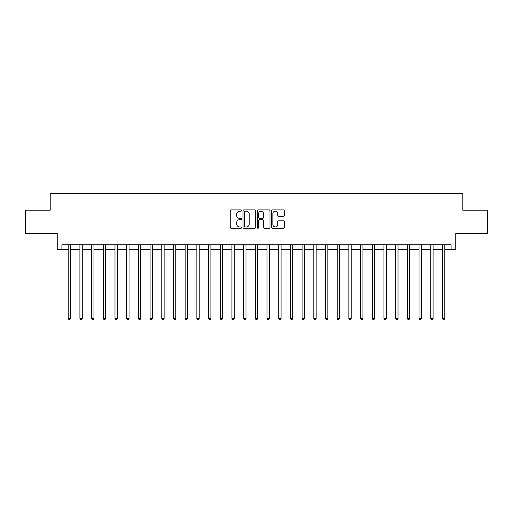 <?xml version="1.0" encoding="UTF-8"?>
<svg xmlns="http://www.w3.org/2000/svg" width="513" height="513" viewBox="0 0 513 513"><rect width="100%" height="100%" fill="white"/><g stroke="black" fill="none" stroke-linecap="round" stroke-linejoin="round"><path stroke-width="0.77" d="M241.533 210.535A0.641 0.641 0 0 0 240.886 209.894L231.132 209.894A0.917 0.917 0 0 0 230.215 210.811L230.215 227.342A0.917 0.917 0 0 0 231.132 228.259L240.886 228.259A0.641 0.641 0 0 0 241.533 227.618A0.641 0.641 0 0 0 240.886 226.977L239.629 226.977A2.937 2.937 0 0 1 236.685 224.034L236.685 222.661A2.937 2.937 0 0 1 239.629 219.718L240.886 219.718A0.641 0.641 0 0 0 241.533 219.077A0.641 0.641 0 0 0 240.886 218.435L239.629 218.435A2.937 2.937 0 0 1 236.685 215.498L236.685 214.12A2.937 2.937 0 0 1 239.629 211.183L240.886 211.183A0.641 0.641 0 0 0 241.533 210.535M283.336 216.371A0.917 0.917 0 0 0 284.253 215.447L284.253 210.811A0.917 0.917 0 0 0 283.336 209.894L272.499 209.894A0.917 0.917 0 0 0 271.582 210.811L271.582 227.342A0.917 0.917 0 0 0 272.499 228.259L283.336 228.259A0.917 0.917 0 0 0 284.253 227.342L284.253 221.738A0.917 0.917 0 0 0 283.336 220.821L278.7 220.821A0.917 0.917 0 0 0 277.783 221.738L277.783 224.521A2.456 2.456 0 0 1 275.327 226.977A2.456 2.456 0 0 1 272.871 224.521L272.871 213.639A2.456 2.456 0 0 1 275.327 211.183A2.456 2.456 0 0 1 277.783 213.639L277.783 215.447A0.917 0.917 0 0 0 278.7 216.371L283.336 216.371M61.9 249.485L61.9 244.804L451.1 244.804L451.1 249.485L455.775 249.485L455.775 233.582L487.35 233.582L487.35 210.189L462.79 210.189L462.79 193.35L50.21 193.35L50.21 210.189L25.65 210.189L25.65 233.582L57.225 233.582L57.225 249.485L68.216 249.485M255.698 210.811A0.917 0.917 0 0 0 254.775 209.894L243.944 209.894A0.917 0.917 0 0 0 243.021 210.811L243.021 227.342A0.917 0.917 0 0 0 243.944 228.259L254.775 228.259A0.917 0.917 0 0 0 255.698 227.342L255.698 210.811M258.225 209.894L269.056 209.894A0.917 0.917 0 0 1 269.979 210.811L269.979 227.342A0.917 0.917 0 0 1 269.056 228.259L264.419 228.259A0.917 0.917 0 0 1 263.502 227.342L263.502 220.641A0.917 0.917 0 0 0 262.585 219.718L259.507 219.718A0.917 0.917 0 0 0 258.59 220.641L258.59 227.618A0.641 0.641 0 0 1 257.949 228.259A0.641 0.641 0 0 1 257.302 227.618L257.302 210.811A0.917 0.917 0 0 1 258.225 209.894M70.557 249.485L79.913 249.485M82.253 249.485L91.609 249.485M93.943 249.485L103.299 249.485M105.64 249.485L114.995 249.485M117.336 249.485L126.692 249.485M129.032 249.485L138.388 249.485M140.722 249.485L150.078 249.485M152.419 249.485L161.775 249.485M164.115 249.485L173.471 249.485M175.805 249.485L185.161 249.485M187.501 249.485L196.857 249.485M199.198 249.485L208.554 249.485M210.894 249.485L220.25 249.485M222.584 249.485L231.94 249.485M234.281 249.485L243.637 249.485M245.977 249.485L255.333 249.485M257.667 249.485L267.023 249.485M269.363 249.485L278.719 249.485M281.06 249.485L290.416 249.485M292.75 249.485L302.106 249.485M304.446 249.485L313.802 249.485M316.143 249.485L325.499 249.485M327.839 249.485L337.195 249.485M339.529 249.485L348.885 249.485M351.225 249.485L360.581 249.485M362.922 249.485L372.278 249.485M374.612 249.485L383.968 249.485M386.308 249.485L395.664 249.485M398.005 249.485L407.36 249.485M409.701 249.485L419.057 249.485M421.391 249.485L430.747 249.485M433.087 249.485L442.443 249.485M444.784 249.485L451.1 249.485M244.951 211.183A0.641 0.641 0 0 0 244.31 211.824L244.31 226.329A0.641 0.641 0 0 0 244.951 226.977L246.285 226.977A2.937 2.937 0 0 0 249.222 224.034L249.222 214.12A2.937 2.937 0 0 0 246.285 211.183L244.951 211.183M263.502 213.684A2.456 2.456 0 0 0 261.046 211.228A2.456 2.456 0 0 0 258.59 213.684L258.59 217.518A0.917 0.917 0 0 0 259.507 218.435L262.585 218.435A0.917 0.917 0 0 0 263.502 217.518L263.502 213.684M70.672 244.804L70.627 244.925A0.936 0.936 90.2 0 0 70.557 245.272L70.557 318.432L68.216 318.432L68.216 245.272A0.936 0.936 90.2 0 0 68.152 244.925L68.101 244.804M70.557 318.432L69.858 319.65L68.922 319.65L68.216 318.432M82.369 244.804L82.317 244.925A0.936 0.936 0 0 0 82.253 245.272L82.253 318.432L79.913 318.432L79.913 245.272A0.936 0.936 0 0 0 79.842 244.925L79.797 244.804M82.253 318.432L81.548 319.65L80.612 319.65L79.913 318.432M94.059 244.804L94.014 244.925A0.936 0.936 0 0 0 93.943 245.272L93.943 318.432L91.609 318.432L91.609 245.272A0.936 0.936 0 0 0 91.538 244.925L91.494 244.804M93.943 318.432L93.244 319.65L92.308 319.65L91.609 318.432M105.755 244.804L105.71 244.925A0.936 0.936 0 0 0 105.64 245.272L105.64 318.432L103.299 318.432L103.299 245.272A0.936 0.936 0 0 0 103.235 244.925L103.184 244.804M105.64 318.432L104.941 319.65L104.004 319.65L103.299 318.432M117.451 244.804L117.4 244.925A0.936 0.936 0 0 0 117.336 245.272L117.336 318.432L114.995 318.432L114.995 245.272A0.936 0.936 0 0 0 114.931 244.925L114.88 244.804M117.336 318.432L116.631 319.65L115.701 319.65L114.995 318.432M129.148 244.804L129.096 244.925A0.936 0.936 0 0 0 129.032 245.272L129.032 318.432L126.692 318.432L126.692 245.272A0.936 0.936 0 0 0 126.621 244.925L126.576 244.804M129.032 318.432L128.327 319.65L127.391 319.65L126.692 318.432M140.838 244.804L140.793 244.925A0.936 0.936 0 0 0 140.722 245.272L140.722 318.432L138.388 318.432L138.388 245.272A0.936 0.936 0 0 0 138.318 244.925L138.273 244.804M140.722 318.432L140.023 319.65L139.087 319.65L138.388 318.432M152.534 244.804L152.489 244.925A0.936 0.936 0 0 0 152.419 245.272L152.419 318.432L150.078 318.432L150.078 245.272A0.936 0.936 0 0 0 150.014 244.925L149.963 244.804M152.419 318.432L151.72 319.65L150.784 319.65L150.078 318.432M164.231 244.804L164.179 244.925A0.936 0.936 0 0 0 164.115 245.272L164.115 318.432L161.775 318.432L161.775 245.272A0.936 0.936 0 0 0 161.704 244.925L161.659 244.804M164.115 318.432L163.41 319.65L162.474 319.65L161.775 318.432M175.921 244.804L175.876 244.925A0.936 0.936 0 0 0 175.805 245.272L175.805 318.432L173.471 318.432L173.471 245.272A0.936 0.936 0 0 0 173.4 244.925L173.356 244.804M175.805 318.432L175.106 319.65L174.17 319.65L173.471 318.432M187.617 244.804L187.572 244.925A0.936 0.936 0 0 0 187.501 245.272L187.501 318.432L185.161 318.432L185.161 245.272A0.936 0.936 0 0 0 185.097 244.925L185.046 244.804M187.501 318.432L186.803 319.65L185.866 319.65L185.161 318.432M199.313 244.804L199.262 244.925A0.936 0.936 0 0 0 199.198 245.272L199.198 318.432L196.857 318.432L196.857 245.272A0.936 0.936 0 0 0 196.793 244.925L196.742 244.804M199.198 318.432L198.493 319.65L197.563 319.65L196.857 318.432M211.01 244.804L210.958 244.925A0.936 0.936 0 0 0 210.894 245.272L210.894 318.432L208.554 318.432L208.554 245.272A0.936 0.936 0 0 0 208.483 244.925L208.438 244.804M210.894 318.432L210.189 319.65L209.253 319.65L208.554 318.432M222.7 244.804L222.655 244.925A0.936 0.936 0 0 0 222.584 245.272L222.584 318.432L220.25 318.432L220.25 245.272A0.936 0.936 0 0 0 220.18 244.925L220.135 244.804M222.584 318.432L221.885 319.65L220.949 319.65L220.25 318.432M234.396 244.804L234.351 244.925A0.936 0.936 0 0 0 234.281 245.272L234.281 318.432L231.94 318.432L231.94 245.272A0.936 0.936 0 0 0 231.876 244.925L231.825 244.804M234.281 318.432L233.582 319.65L232.645 319.65L231.94 318.432M246.093 244.804L246.041 244.925A0.936 0.936 0 0 0 245.977 245.272L245.977 318.432L243.637 318.432L243.637 245.272A0.936 0.936 0 0 0 243.566 244.925L243.521 244.804M245.977 318.432L245.272 319.65L244.335 319.65L243.637 318.432M257.782 244.804L257.738 244.925A0.936 0.936 0 0 0 257.667 245.272L257.667 318.432L255.333 318.432L255.333 245.272A0.936 0.936 0 0 0 255.262 244.925L255.218 244.804M257.667 318.432L256.968 319.65L256.032 319.65L255.333 318.432M269.479 244.804L269.434 244.925A0.936 0.936 0 0 0 269.363 245.272L269.363 318.432L267.023 318.432L267.023 245.272A0.936 0.936 0 0 0 266.959 244.925L266.907 244.804M269.363 318.432L268.665 319.65L267.728 319.65L267.023 318.432M281.175 244.804L281.124 244.925A0.936 0.936 0 0 0 281.06 245.272L281.06 318.432L278.719 318.432L278.719 245.272A0.936 0.936 0 0 0 278.649 244.925L278.604 244.804M281.06 318.432L280.354 319.65L279.418 319.65L278.719 318.432M292.865 244.804L292.82 244.925A0.936 0.936 0 0 0 292.75 245.272L292.75 318.432L290.416 318.432L290.416 245.272A0.936 0.936 0 0 0 290.345 244.925L290.3 244.804M292.75 318.432L292.051 319.65L291.115 319.65L290.416 318.432M304.562 244.804L304.517 244.925A0.936 0.936 0 0 0 304.446 245.272L304.446 318.432L302.106 318.432L302.106 245.272A0.936 0.936 0 0 0 302.042 244.925L301.99 244.804M304.446 318.432L303.747 319.65L302.811 319.65L302.106 318.432M316.258 244.804L316.207 244.925A0.936 0.936 0 0 0 316.143 245.272L316.143 318.432L313.802 318.432L313.802 245.272A0.936 0.936 0 0 0 313.738 244.925L313.687 244.804M316.143 318.432L315.437 319.65L314.507 319.65L313.802 318.432M327.954 244.804L327.903 244.925A0.936 0.936 0 0 0 327.839 245.272L327.839 318.432L325.499 318.432L325.499 245.272A0.936 0.936 0 0 0 325.428 244.925L325.383 244.804M327.839 318.432L327.134 319.65L326.197 319.65L325.499 318.432M339.644 244.804L339.6 244.925A0.936 0.936 0 0 0 339.529 245.272L339.529 318.432L337.195 318.432L337.195 245.272A0.936 0.936 0 0 0 337.124 244.925L337.079 244.804M339.529 318.432L338.83 319.65L337.894 319.65L337.195 318.432M351.341 244.804L351.296 244.925A0.936 0.936 0 0 0 351.225 245.272L351.225 318.432L348.885 318.432L348.885 245.272A0.936 0.936 0 0 0 348.821 244.925L348.769 244.804M351.225 318.432L350.526 319.65L349.59 319.65L348.885 318.432M363.037 244.804L362.986 244.925A0.936 0.936 0 0 0 362.922 245.272L362.922 318.432L360.581 318.432L360.581 245.272A0.936 0.936 0 0 0 360.511 244.925L360.466 244.804M362.922 318.432L362.216 319.65L361.28 319.65L360.581 318.432M374.727 244.804L374.682 244.925A0.936 0.936 0 0 0 374.612 245.272L374.612 318.432L372.278 318.432L372.278 245.272A0.936 0.936 0 0 0 372.207 244.925L372.162 244.804M374.612 318.432L373.913 319.65L372.977 319.65L372.278 318.432M386.424 244.804L386.379 244.925A0.936 0.936 0 0 0 386.308 245.272L386.308 318.432L383.968 318.432L383.968 245.272A0.936 0.936 0 0 0 383.904 244.925L383.852 244.804M386.308 318.432L385.609 319.65L384.673 319.65L383.968 318.432M398.12 244.804L398.069 244.925A0.936 0.936 0 0 0 398.005 245.272L398.005 318.432L395.664 318.432L395.664 245.272A0.936 0.936 0 0 0 395.6 244.925L395.549 244.804M398.005 318.432L397.299 319.65L396.369 319.65L395.664 318.432M409.816 244.804L409.765 244.925A0.936 0.936 0 0 0 409.701 245.272L409.701 318.432L407.36 318.432L407.36 245.272A0.936 0.936 0 0 0 407.29 244.925L407.245 244.804M409.701 318.432L408.996 319.65L408.059 319.65L407.36 318.432M421.506 244.804L421.462 244.925A0.936 0.936 0 0 0 421.391 245.272L421.391 318.432L419.057 318.432L419.057 245.272A0.936 0.936 0 0 0 418.986 244.925L418.941 244.804M421.391 318.432L420.692 319.65L419.756 319.65L419.057 318.432M433.203 244.804L433.158 244.925A0.936 0.936 0 0 0 433.087 245.272L433.087 318.432L430.747 318.432L430.747 245.272A0.936 0.936 0 0 0 430.683 244.925L430.631 244.804M433.087 318.432L432.388 319.65L431.452 319.65L430.747 318.432M444.899 244.804L444.848 244.925A0.936 0.936 0 0 0 444.784 245.272L444.784 318.432L442.443 318.432L442.443 245.272A0.936 0.936 0 0 0 442.373 244.925L442.328 244.804M444.784 318.432L444.078 319.65L443.142 319.65L442.443 318.432"/></g></svg>
